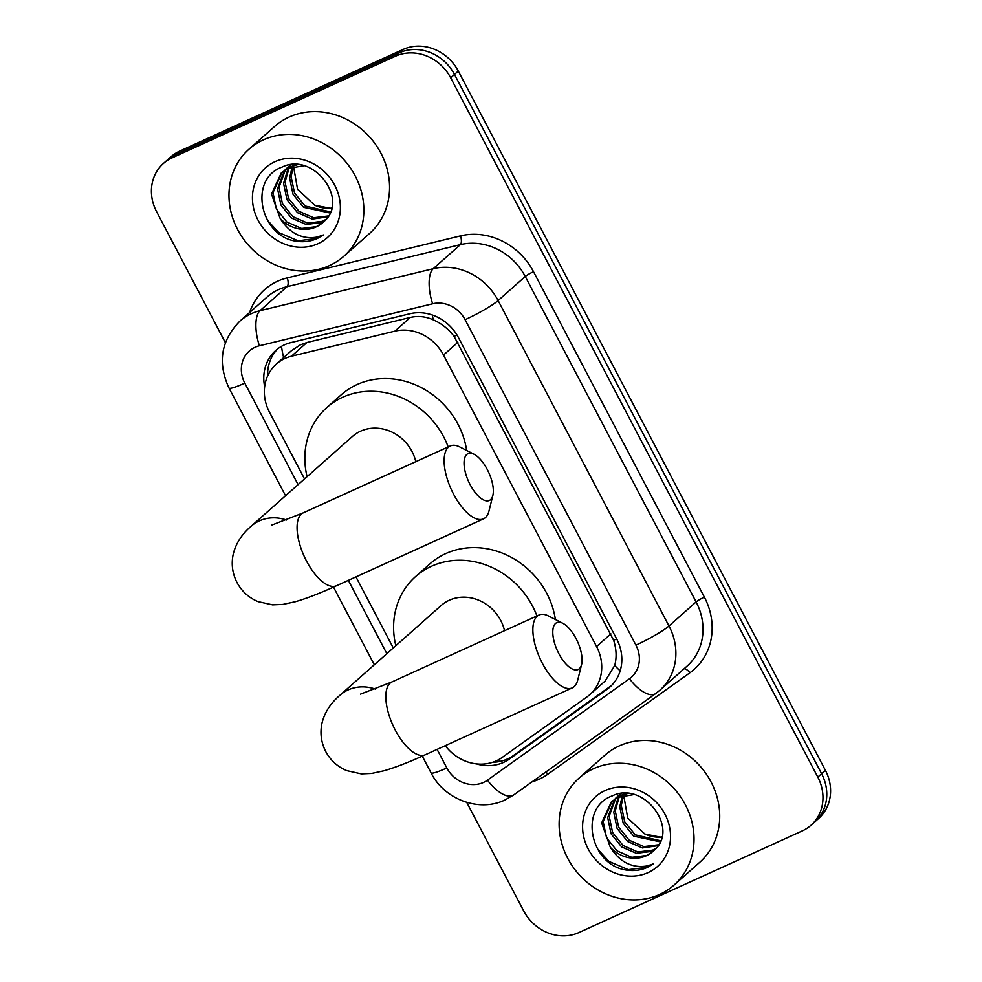 <?xml version="1.0" encoding="UTF-8"?>
<svg xmlns="http://www.w3.org/2000/svg" width="982" height="982" viewBox="0 0 982 982"><rect width="100%" height="100%" fill="white"/><g stroke="black" fill="none" stroke-linecap="round" stroke-linejoin="round"><path stroke-width="1.47" d="M445.276 745.682A42.913 38.445 -131.6 0 0 502.109 757.515L586.905 696.962A42.913 38.445 -131.6 0 0 589.728 694.704L605.17 681.005L614.72 665.452C616.843 657.498 616.475 649.114 613.64 640.301L454.077 336.372C448.369 328.921 441.446 323.422 433.295 319.874C425.783 316.486 418.123 315.676 410.329 317.444L306.9 342.522L300.382 344.829L291.298 350.82L276.347 364.077A42.913 38.445 -131.6 0 0 269.522 412.244L304.53 478.934M589.728 694.704A42.913 38.445 -131.6 0 0 596.553 646.537L443.52 355.054A42.913 38.445 -131.6 0 0 394.85 331.167L291.433 356.245A42.913 38.445 -131.6 0 0 285.001 358.455A42.913 38.445 -131.6 0 0 276.347 364.077M355.963 576.9L393.279 647.973M225.381 342.693L156.58 211.646A42.913 38.445 48.4 0 1 163.405 163.466A42.913 38.445 48.4 0 1 172.059 157.857L395.574 56.158A42.913 38.445 48.4 0 1 450.677 77.823L817.81 777.106L821.615 773.73A42.913 38.445 48.4 0 1 814.79 821.909A42.913 38.445 48.4 0 0 821.615 773.73L454.482 74.448L821.615 773.73L825.42 770.354A42.913 38.445 48.4 0 1 818.595 818.534L810.985 825.285A42.913 38.445 48.4 0 1 802.319 830.895L578.815 932.593A42.913 38.445 48.4 0 1 523.713 910.928L466.732 802.404M395.574 56.158L399.379 52.782A42.913 38.445 48.4 0 1 454.482 74.448A42.913 38.445 48.4 0 0 399.379 52.782L175.876 154.481L399.379 52.782L403.185 49.407A42.913 38.445 48.4 0 1 458.287 71.072L825.42 770.354M163.405 163.466L167.21 160.091A42.913 38.445 48.4 0 1 175.876 154.481A42.913 38.445 48.4 0 0 167.21 160.091L171.015 156.715A42.913 38.445 48.4 0 1 179.681 151.105L403.185 49.407M476.515 763.922A42.913 38.445 -131.6 0 0 509.486 759.012L606.999 689.364A42.913 38.445 -131.6 0 0 609.834 687.105A42.913 38.445 -131.6 0 0 616.659 638.938L458.484 337.661A42.913 38.445 -131.6 0 0 409.813 313.774L290.868 342.608A42.913 38.445 -131.6 0 0 284.449 344.829A42.913 38.445 -131.6 0 0 275.782 350.439A42.913 38.445 -131.6 0 0 264.661 386.638M267.607 376.032A42.913 38.445 48.4 0 1 277.746 348.831M817.81 777.106A42.913 38.445 48.4 0 1 810.985 825.285M611.676 685.35A42.913 38.445 48.4 0 1 610.804 685.988L513.291 755.637A42.913 38.445 48.4 0 1 492.755 762.265M329.424 265.619A71.526 64.063 48.4 0 1 242.554 237.681A71.526 64.063 48.4 0 1 248.962 149.215A71.526 64.063 48.4 0 1 263.397 139.849A71.526 64.063 48.4 0 1 350.279 167.787A71.526 64.063 48.4 0 1 343.86 256.253A71.526 64.063 48.4 0 1 329.424 265.619M248.962 149.215L274.665 126.433A71.526 64.063 48.4 0 1 289.101 117.067A71.526 64.063 48.4 0 1 375.983 145.005A71.526 64.063 48.4 0 1 369.563 233.47L343.86 256.253M323.655 221.748C350.218 200.353 313.307 151.388 282.129 167.063C248.79 178.712 259.518 234.182 294.158 240.872C302.419 242.505 310.152 241.707 317.37 238.491L323.409 234.956L317.211 237.079C302.125 239.645 289.776 233.446 280.177 218.47A32.332 28.957 48.4 0 0 316.094 226.94A32.332 28.957 48.4 0 0 322.624 222.705A32.332 28.957 48.4 0 0 323.655 221.748M274.886 161.735A46.633 41.772 48.4 0 1 334.764 185.291A46.633 41.772 48.4 0 1 317.935 243.732A46.633 41.772 48.4 0 1 258.07 220.189A46.633 41.772 48.4 0 1 274.886 161.735M285.357 169.935L279.048 187.366L282.435 203.655L292.955 216.691L307.648 223.11L322.44 221.318L326.061 219.342M297.3 164.755L289.567 167.149L281.282 172.942L271.486 194.068L280.177 218.47M284.498 170.487L277.538 188.716L280.926 204.993L291.445 218.029L306.139 224.448L320.93 222.656L325.324 220.14M303.561 165.774L288.057 168.487L281.282 172.942M289.064 168.045L285.087 182.014L288.487 198.29L299.007 211.326L313.7 217.746L328.577 215.917M288.094 168.474L283.577 183.352L286.977 199.628L297.497 212.664L312.178 219.096L328 216.813M282.055 172.292L272.996 192.73L276.396 209.006L286.916 222.042L301.609 228.475L316.4 226.67L322.648 222.681M290.463 164.915L285.173 169.714M288.094 166.928L286.007 169.137M290.967 164.853L287.333 167.578M291.212 164.829L289.604 167.124M290.537 165.123L288.671 167.591M294.072 164.657L293.643 165.602M293.213 166.645L291.138 176.65L294.526 192.938L305.046 205.975L330.553 211.965M293.225 164.681L292.587 165.933M292.133 166.94L289.629 177.988L293.017 194.276L303.536 207.312L330.112 213.008M331.756 208.098A32.332 28.957 48.4 0 1 314.657 205.177L331.646 208.565M314.657 205.177L297.558 189.256L293.569 166.547M267.386 220.164L278.778 232.574L298.098 240.811L317.53 238.331L323.409 234.956M659.585 894.467A71.526 64.063 48.4 0 1 572.702 866.529A71.526 64.063 48.4 0 1 579.122 778.063A71.526 64.063 48.4 0 1 593.558 768.697A71.526 64.063 48.4 0 1 680.428 796.635A71.526 64.063 48.4 0 1 674.02 885.101A71.526 64.063 48.4 0 1 659.585 894.467M579.122 778.063L604.826 755.281A71.526 64.063 48.4 0 1 619.249 745.915A71.526 64.063 48.4 0 1 706.132 773.853A71.526 64.063 48.4 0 1 699.724 862.319L674.02 885.101M653.803 850.596C680.379 829.201 643.468 780.236 612.277 795.911C578.95 807.56 589.679 863.043 624.307 869.721C632.568 871.353 640.313 870.555 647.519 867.339L653.57 863.804L647.359 865.928C632.273 868.493 619.937 862.294 610.338 847.319A32.332 28.957 48.4 0 0 646.254 855.788A32.332 28.957 48.4 0 0 652.772 851.554A32.332 28.957 48.4 0 0 653.803 850.596M605.047 790.584A46.633 41.772 48.4 0 1 664.912 814.139A46.633 41.772 48.4 0 1 648.095 872.593A46.633 41.772 48.4 0 1 588.218 849.037A46.633 41.772 48.4 0 1 605.047 790.584M615.518 798.783L609.196 816.226L612.596 832.503L623.116 845.539L637.809 851.959L652.588 850.167L656.221 848.19M627.449 793.603L619.728 795.997L611.442 801.791L601.647 822.916L610.338 847.319M614.646 799.336L607.686 817.564L611.086 833.841L621.606 846.877L636.299 853.297L651.078 851.504L655.485 849M633.709 794.622L618.218 797.335L611.442 801.791M619.212 796.893L615.248 810.862L618.635 827.139L629.155 840.187L643.848 846.607L658.738 844.766M618.255 797.323L613.738 812.2L617.126 828.477L627.645 841.525L642.338 847.945L658.161 845.662M612.203 801.14L603.157 821.578L606.557 837.855L617.077 850.903L631.757 857.323L646.549 855.531L652.797 851.541M620.612 793.763L615.321 798.562M618.255 795.776L616.168 797.998M621.115 793.702L617.482 796.439M621.361 793.677L619.765 795.985M620.698 793.972L618.832 796.439M624.221 793.505L623.791 794.45M623.361 795.494L621.287 805.51L624.687 821.787L635.207 834.823L660.702 840.813M623.386 793.53L622.748 794.782M622.281 795.788L619.777 806.848L623.177 823.125L633.697 836.161L660.26 841.856M661.917 836.959A32.332 28.957 48.4 0 1 644.818 834.025L661.807 837.413M644.818 834.025L627.719 818.104L623.717 795.408M597.535 849.013L608.938 861.423L628.247 869.659L647.69 867.192L653.57 863.804M470.12 484.642A25.753 11.035 65.5 0 0 492.841 495.517A25.753 11.035 65.5 0 0 487.256 469.457A25.753 11.035 65.5 0 0 474.073 454.249A25.753 11.035 65.5 0 0 464.216 460.349A25.753 11.035 65.5 0 0 470.12 484.642M492.841 495.517L488.95 511.119A40.053 17.173 -114.5 0 1 483.512 518.864A40.053 17.173 -114.5 0 1 453.598 494.216A40.053 17.173 -114.5 0 1 450.345 445.951A40.053 17.173 -114.5 0 1 459.748 446.933L474.073 454.249M415.791 461.663A40.053 35.88 -131.6 0 0 360.554 431.184A40.053 35.88 -131.6 0 0 352.477 436.425L251.282 526.131C241.867 534.134 235.864 543.451 233.262 554.069C231.126 563.889 232.366 573.365 236.981 582.51C241.83 591.409 248.851 597.78 258.033 601.622L272.579 604.863L282.951 604.409L295.361 601.721C306.85 598.382 320.549 593.054 336.47 585.763L483.512 518.864M307.084 476.663A78.683 70.471 48.4 0 1 326.846 407.53A78.683 70.471 48.4 0 1 342.73 397.231A78.683 70.471 48.4 0 1 448.185 446.92M326.846 407.53L341.122 394.874A78.683 70.471 48.4 0 1 357.006 384.563A78.683 70.471 48.4 0 1 466.659 450.468M558.868 653.681A25.753 11.035 65.5 0 0 581.59 664.544A25.753 11.035 65.5 0 0 576.004 638.496A25.753 11.035 65.5 0 0 562.821 623.288A25.753 11.035 65.5 0 0 552.952 629.388A25.753 11.035 65.5 0 0 558.868 653.681M581.59 664.544L577.698 680.158A40.053 17.173 -114.5 0 1 572.26 687.891A40.053 17.173 -114.5 0 1 542.346 663.255A40.053 17.173 -114.5 0 1 539.081 614.977A40.053 17.173 -114.5 0 1 548.484 615.972L562.821 623.288M504.539 630.702A40.053 35.88 -131.6 0 0 449.302 600.223A40.053 35.88 -131.6 0 0 441.213 605.464L340.03 695.17C330.615 703.173 324.6 712.478 322.01 723.096C319.874 732.928 321.114 742.404 325.729 751.549C330.578 760.449 337.587 766.819 346.781 770.649L361.327 773.902L371.699 773.448L384.109 770.76C395.586 767.408 409.298 762.093 425.218 754.802L572.26 687.891M395.832 645.702A78.683 70.471 48.4 0 1 415.595 576.557A78.683 70.471 48.4 0 1 431.466 566.258A78.683 70.471 48.4 0 1 536.933 615.96M415.595 576.557L429.87 563.901A78.683 70.471 48.4 0 1 445.754 553.602A78.683 70.471 48.4 0 1 555.395 619.495M306.9 342.522L291.433 356.245M500.403 761.357A42.913 19.002 -125.5 0 1 498.5 759.773M456.974 335.009A42.913 5.07 152.3 0 1 454.077 336.372M433.295 319.874A42.913 17.234 -103.6 0 1 432.276 314.989M616.635 638.889A42.913 5.07 152.3 0 1 613.64 640.301M283.651 357.595A42.913 17.234 -103.6 0 1 281.503 346.339M620.17 670.841A42.913 19.002 -125.5 0 1 614.72 665.452M410.329 317.444L394.85 331.167M457.833 342.362L443.52 355.054M610.865 633.844L596.553 646.537M179.681 151.105L172.059 157.857M458.287 71.072L450.677 77.823M437.1 749.401L446.847 767.973A28.613 25.63 -131.6 0 0 483.586 782.421A28.613 25.63 -131.6 0 0 487.465 780.174L629.499 678.734A28.613 25.63 -131.6 0 0 635.931 645.125L465.087 319.702A28.613 25.63 -131.6 0 0 432.632 303.769L259.408 345.774A28.613 25.63 -131.6 0 0 255.111 347.26A28.613 25.63 -131.6 0 0 244.8 383.115L298.098 484.642M239.878 321.151A57.226 51.248 48.4 0 1 251.429 313.663A57.226 51.248 48.4 0 1 259.997 310.705L287.125 286.658A57.226 51.248 -131.6 0 0 278.557 289.616A57.226 51.248 -131.6 0 0 267.006 297.104L239.878 321.151C220.999 340.447 217.366 362.714 228.978 387.976A28.613 3.376 -27.7 0 0 244.8 383.115M422.272 756.14L431.037 772.834C444.171 799.299 478.786 812.605 504.944 800.023L513.611 795.027A28.613 12.668 -125.5 0 1 487.465 780.174M249.624 312.522A64.37 57.656 48.4 0 1 277.636 281.208A64.37 57.656 48.4 0 1 287.284 277.894L460.509 235.889A64.37 57.656 48.4 0 1 533.521 271.719L704.376 597.142A64.37 57.656 48.4 0 1 689.892 672.78L547.858 774.221A64.37 57.656 48.4 0 1 531.962 781.918M259.408 345.774A28.613 11.489 -103.6 0 1 259.997 310.705L433.234 268.7L460.362 244.653L287.125 286.658A7.156 2.872 76.4 0 0 287.284 277.894M432.632 303.769A28.613 11.489 -103.6 0 1 433.234 268.7A57.226 51.248 48.4 0 1 498.132 300.553L525.26 276.507A57.226 51.248 -131.6 0 0 460.362 244.653A7.156 2.872 76.4 0 0 460.509 235.889M465.087 319.702A28.613 3.376 -27.7 0 0 498.132 300.553L668.975 625.976L696.103 601.929L525.26 276.507A7.156 0.847 152.3 0 1 533.521 271.719M635.931 645.125A28.613 3.376 -27.7 0 0 668.975 625.976A57.226 51.248 48.4 0 1 659.892 690.199L687.019 666.152A57.226 51.248 -131.6 0 0 696.103 601.929A7.156 0.847 152.3 0 1 704.376 597.142M348.352 580.362L386.847 653.668M689.892 672.78A7.156 3.167 54.5 0 0 684.024 668.803M547.858 774.221A7.156 3.167 54.5 0 0 545.845 772.012M513.611 795.027L655.645 693.587A28.613 12.668 -125.5 0 1 629.499 678.734M431.037 772.834A28.613 3.376 -27.7 0 0 446.847 767.973M610.804 685.988L606.999 689.364M513.291 755.637L509.486 759.012M286.535 520.043A40.053 35.88 -131.6 0 0 259.371 520.89A40.053 35.88 -131.6 0 0 251.282 526.131M271.805 525.088L303.291 512.85A40.053 17.173 65.5 0 0 306.556 561.127A40.053 17.173 65.5 0 0 336.47 585.763M375.284 689.069A40.053 35.88 -131.6 0 0 348.119 689.929A40.053 35.88 -131.6 0 0 340.03 695.17M360.554 694.127L392.039 681.889A40.053 17.173 65.5 0 0 395.304 730.154A40.053 17.173 65.5 0 0 425.218 754.802M655.645 693.587L659.892 690.199M228.978 387.976L285.566 495.75M333.524 587.101L374.314 664.777M303.291 512.85L450.345 445.951M392.039 681.889L539.081 614.977"/></g></svg>
